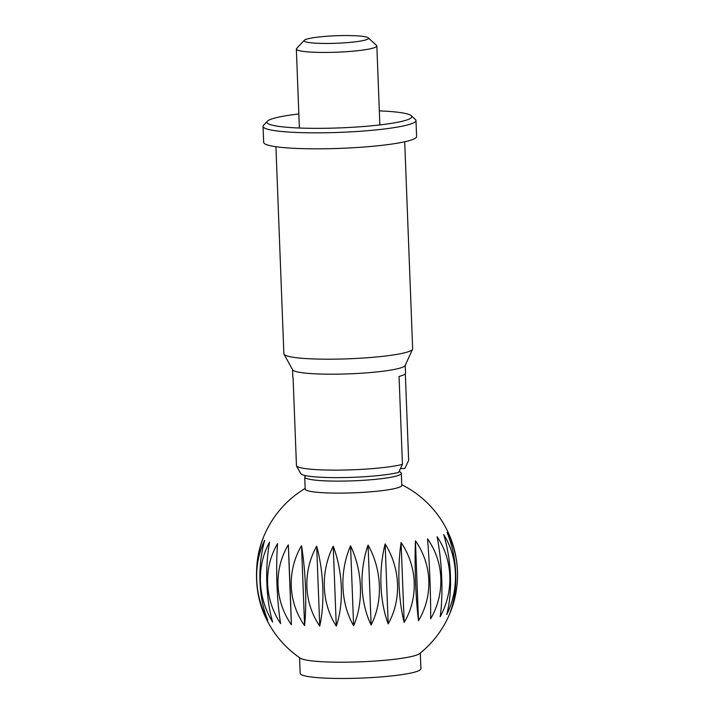 <?xml version="1.0" encoding="UTF-8"?>
<svg xmlns="http://www.w3.org/2000/svg" width="714" height="714" viewBox="0 0 714 714"><rect width="100%" height="100%" fill="white"/><g stroke="black" fill="none" stroke-linecap="round" stroke-linejoin="round"><path stroke-width="1.07" d="M401.759 484.735A100.692 100.692 0 0 1 453.22 545.648A74.283 54.416 -99.5 0 1 457.478 571.227A100.692 100.692 0 0 1 419.591 653.613A60.413 7.051 177.8 0 1 419.154 653.917A60.413 7.051 177.8 0 1 358.937 661.887A60.413 7.051 177.8 0 1 300.344 658.192A100.692 100.692 0 0 1 261.815 608.114A74.283 50.364 94 0 1 263.1 538.329A74.283 49.436 81.8 0 0 260.583 545.335A74.283 49.436 81.8 0 0 256.612 570.682M399.233 471.115L400.965 472.695A48.329 5.641 177.8 0 1 401.322 473.346L401.786 485.333A48.329 5.641 177.8 0 1 400.875 486.484A48.329 5.641 177.8 0 1 348.905 492.981A48.329 5.641 177.8 0 1 305.19 489.045L304.726 477.05A48.329 5.641 177.8 0 1 305.039 476.381L305.735 475.64M440.181 616.709A74.283 18.841 -94 0 0 437.111 536.758A74.283 69.472 -74.1 0 1 440.181 616.709M418.493 620.725A74.283 9.014 -91.4 0 1 415.423 540.775A74.283 73.729 15.6 0 1 418.493 620.725L415.423 540.775M388.193 623.893A74.283 35.584 -88.5 0 1 385.123 543.952A74.283 67.419 73.1 0 1 388.193 623.893L385.123 543.952M353.626 625.767A74.283 57.058 -84.1 0 1 350.556 545.826A74.283 51.453 81.3 0 1 353.626 625.767L350.556 545.826M319.738 626.071A74.283 70.356 -71.9 0 1 316.668 546.13A74.283 28.114 85 0 1 319.738 626.071L316.668 546.13M291.392 624.768A74.283 73.569 30.6 0 1 288.322 544.827A74.283 0.75 87.7 0 1 291.392 624.768L288.322 544.827M272.641 622.037A74.283 66.25 74.4 0 1 269.571 542.096A74.283 26.721 90.4 0 0 272.641 622.037M267.768 620.261A74.283 58.905 79 0 1 264.698 540.311A74.283 39.252 92 0 0 267.768 620.261M280.611 623.563A74.283 71.195 64.6 0 1 277.541 543.622A74.283 13.227 89 0 0 280.611 623.563M304.592 625.616A74.283 73.292 -47 0 1 301.522 545.674A74.283 14.699 86.4 0 1 304.592 625.616L301.522 545.674M336.285 626.124A74.283 64.876 -80 0 1 333.215 546.183A74.283 40.519 83.4 0 1 336.285 626.124L333.215 546.183M371.137 625.018A74.283 47.178 -86.7 0 1 368.067 545.068A74.283 60.529 78.3 0 1 371.137 625.018L368.067 545.068M404.169 622.447A74.283 22.714 -90 0 1 401.098 542.506A74.283 71.873 61.1 0 1 404.169 622.447L401.098 542.506M430.64 618.788A74.283 5.007 -92.7 0 0 427.57 538.838A74.283 72.917 -55.1 0 1 430.64 618.788M446.768 614.558A74.283 32.005 -95.4 0 0 443.697 534.616A74.283 63.519 -81 0 1 446.768 614.558M401.322 473.346A48.329 5.641 177.8 0 1 400.411 474.498A48.329 5.641 177.8 0 1 348.441 480.986A48.329 5.641 177.8 0 1 304.726 477.05M368.245 37.833L376.546 45.41A40.279 4.703 177.8 0 1 376.84 45.955A40.279 4.703 177.8 0 1 376.082 46.91A40.279 4.703 177.8 0 1 332.778 52.327A40.279 4.703 177.8 0 1 296.346 49.043A40.279 4.703 177.8 0 1 296.605 48.481L304.298 40.287A32.219 3.757 -2.2 0 0 331.35 43.411A32.219 3.757 -2.2 0 0 367.88 39.038A32.219 3.757 -2.2 0 0 368.245 37.833A32.219 3.757 -2.2 0 0 337.454 35.7A32.219 3.757 -2.2 0 0 304.699 39.975A32.219 3.757 -2.2 0 0 304.298 40.287M420.314 653.033L420.921 668.741A60.413 7.051 177.8 0 1 419.778 670.178A60.413 7.051 177.8 0 1 354.822 678.3A60.413 7.051 177.8 0 1 300.183 673.382L299.577 657.665M447.08 532.474A74.283 55.264 -84.7 0 1 450.15 612.416A74.283 44.009 -97.2 0 0 447.08 532.474M298.845 113.963A72.498 8.461 -2.2 0 0 268.277 120.505A72.498 8.461 -2.2 0 0 267.375 121.219L263.528 125.316A76.523 8.925 -2.2 0 0 263.047 126.378A76.523 8.925 -2.2 0 0 332.26 132.617A76.523 8.925 -2.2 0 0 414.539 122.326A76.523 8.925 -2.2 0 0 415.985 120.505A76.523 8.925 -2.2 0 0 415.414 119.479L411.264 115.695A72.498 8.461 -2.2 0 0 379.339 110.875M267.375 121.219A72.498 8.461 -2.2 0 0 328.253 128.234A72.498 8.461 -2.2 0 0 410.434 118.39A72.498 8.461 -2.2 0 0 411.264 115.695M263.047 126.378L263.662 142.372A76.523 8.925 -2.2 0 0 332.876 148.601A76.523 8.925 -2.2 0 0 415.155 138.32A76.523 8.925 -2.2 0 0 416.592 136.499L415.985 120.505M275.916 146.718L283.869 353.76A64.439 7.515 -2.2 0 0 284.002 354.198A64.439 7.515 -2.2 0 0 344.041 358.955A64.439 7.515 -2.2 0 0 411.451 350.342A64.439 7.515 -2.2 0 0 412.567 349.253A64.439 7.515 -2.2 0 0 412.656 348.816L404.704 141.774M284.002 354.198L292.642 369.825A56.388 6.578 -2.2 0 0 345.183 373.984A56.388 6.578 -2.2 0 0 404.16 366.452A56.388 6.578 -2.2 0 0 405.141 365.497L412.567 349.253M292.544 369.629L292.838 377.429A56.388 6.578 -2.2 0 0 293.097 378.018L296.471 465.956L300.915 473.891A52.363 6.105 -2.2 0 0 342.765 477.586A52.363 6.105 -2.2 0 0 398.608 472.436L402.437 464.386L399.055 376.448A56.388 6.578 -2.2 0 0 404.472 374.448A56.388 6.578 -2.2 0 0 405.534 373.101L405.231 365.3M405.32 373.708L408.658 460.459L404.829 468.509L400.447 468.58M296.471 465.956A56.388 6.578 -2.2 0 0 341.676 470.08A56.388 6.578 -2.2 0 0 402.437 464.386M305.164 488.438A100.692 100.692 0 0 0 260.583 545.335M379.875 124.932L376.84 45.955M299.38 128.02L296.346 49.043"/></g></svg>

